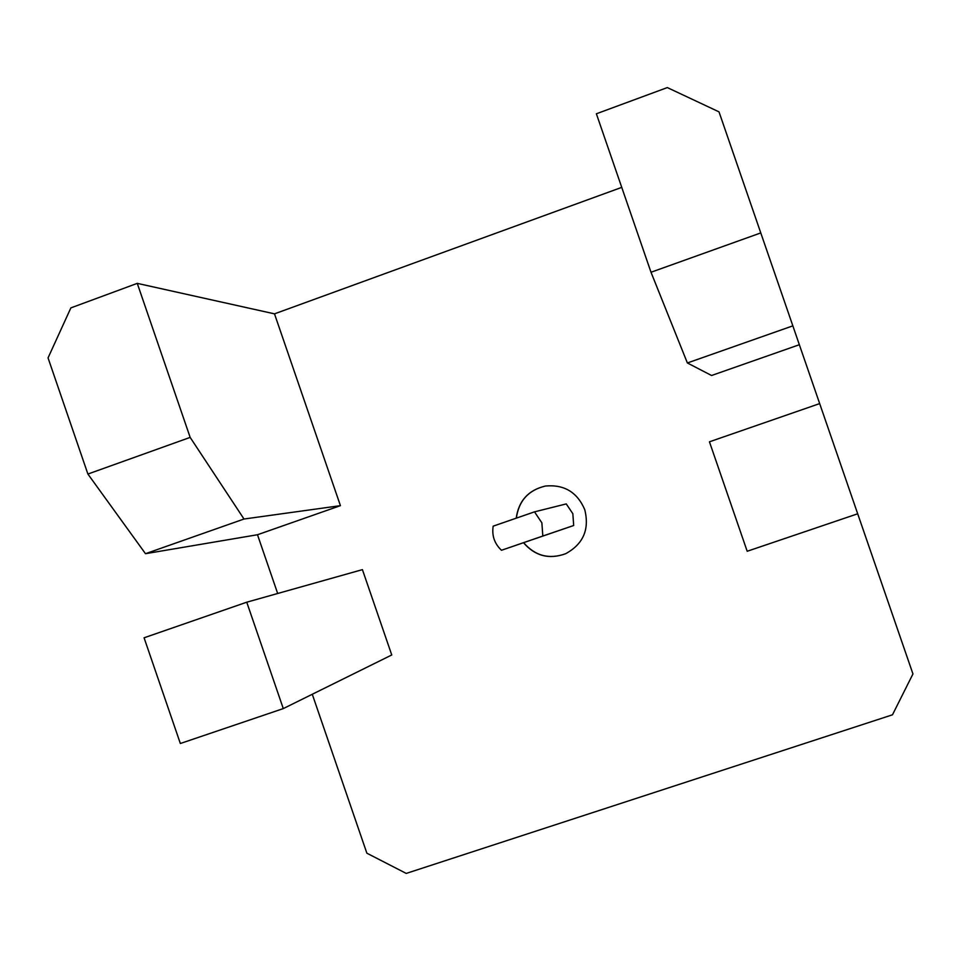 <?xml version="1.0" encoding="UTF-8"?>
<svg xmlns="http://www.w3.org/2000/svg" width="961" height="961" viewBox="0 0 961 961"><rect width="100%" height="100%" fill="white"/><g stroke="black" fill="none" stroke-linecap="round" stroke-linejoin="round"><path stroke-width="1.44" d="M541.872 522.832L534.496 511.853L566.257 503.912L572.84 513.715L573.681 525.499L501.474 550.269L542.821 536.034L541.872 522.832M523.505 542.749C535.073 556.035 549.103 559.698 565.585 553.752C583.279 544.094 589.67 529.379 584.732 509.606C577.225 492.164 564.095 484.308 545.38 486.038C528.382 490.074 518.664 500.789 516.213 518.183M545.44 486.026C528.49 490.074 518.796 500.777 516.345 518.135M391.752 654.97L362.417 569.633L246.749 602.199L144.078 637.792L180.344 743.502L283.291 708.593L391.752 654.97M687.379 362.97L651.005 272.251L760.776 232.922L792.849 325.851L687.379 362.97L711.572 375.499L799.348 344.723L819.673 403.596L709.446 441.808L747.19 551.266L857.692 513.787L912.95 673.937L892.481 714.804L406.239 873.417L366.874 853.2L312.277 694.262M277.669 593.49L257.488 534.736L340.422 505.654L274.498 313.851L621.743 187.371M70.874 307.892L48.05 357.9L87.895 474.049L190.158 437.399L137.267 283.363L70.874 307.892M190.158 437.399L244.01 519.024L145.495 553.704L257.488 534.736M145.495 553.704L87.895 474.049M760.776 232.922L719.008 111.86L667.318 87.583L596.373 113.782L651.005 272.251M792.849 325.851L799.348 344.723M857.692 513.787L819.673 403.596M137.267 283.363L274.498 313.851M244.01 519.024L340.422 505.654M283.291 708.593L246.749 602.199M523.625 542.701C535.181 555.963 549.187 559.638 565.633 553.728M534.496 511.853L493.173 526.16C491.72 535.649 494.495 543.686 501.474 550.269M542.821 536.034L573.681 525.499"/></g></svg>
